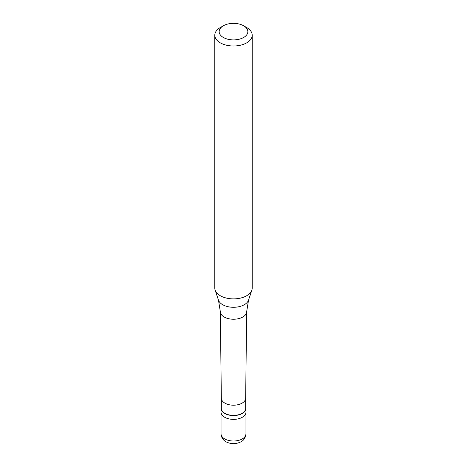 <?xml version="1.0" encoding="UTF-8"?>
<svg xmlns="http://www.w3.org/2000/svg" width="467" height="467" viewBox="0 0 467 467"><rect width="100%" height="100%" fill="white"/><g stroke="black" fill="none" stroke-linecap="round" stroke-linejoin="round"><path stroke-width="0.7" d="M221.031 433.814A12.469 7.198 0 0 0 228.731 440.469A12.469 7.198 0 0 0 242.32 438.904A12.469 7.198 180 0 0 245.969 433.814C245.49 437.725 243.838 440.369 241.025 441.759C236.226 444.193 231.369 444.28 226.442 442.016C222.479 440.282 220.587 435.162 221.031 433.814L221.031 412.18A12.469 7.198 0 0 0 228.731 418.829A12.469 7.198 0 0 0 242.32 417.27A12.469 7.198 180 0 0 245.969 412.18A12.469 7.198 180 0 1 242.32 417.27A12.469 7.198 0 0 1 228.731 418.829A12.469 7.198 0 0 1 221.031 412.18L221.031 408.362A12.469 7.198 0 0 0 228.731 415.011A12.469 7.198 0 0 0 242.32 413.453A12.469 7.198 180 0 0 245.969 408.362A12.469 7.198 180 0 0 245.66 406.763M221.34 406.763A12.469 7.198 0 0 0 221.031 408.362M221.34 398.205L221.34 408.362A12.16 7.023 0 0 0 228.848 414.848A12.16 7.023 0 0 0 242.099 413.324A12.16 7.023 180 0 0 245.66 408.362L245.66 398.205M214.797 35.194L214.797 288.081A18.703 10.799 0 0 0 215.135 290.13A18.703 10.799 0 0 0 228.019 298.407A18.703 10.799 0 0 0 246.728 295.716A18.703 10.799 180 0 0 251.865 290.13A18.703 10.799 180 0 0 252.203 288.081L252.203 35.194A18.703 10.799 180 0 1 246.728 42.83A18.703 10.799 0 0 1 226.343 45.171A18.703 10.799 0 0 1 214.797 35.194A18.703 10.799 0 0 1 220.272 27.559L223.36 25.773A14.343 8.278 0 0 0 223.36 37.483A14.343 8.278 0 0 0 243.64 37.483A14.343 8.278 180 0 0 243.64 25.773L246.728 27.559A18.703 10.799 180 0 1 252.203 35.194M220.272 27.559L223.36 25.773A14.343 8.278 180 0 1 243.64 25.773M221.34 398.176A12.16 7.023 0 0 0 221.34 398.228A12.16 7.023 0 0 0 228.883 404.673A12.16 7.023 0 0 0 242.099 403.144A12.16 7.023 180 0 0 245.66 398.228L246.675 311.682A13.175 7.606 180 0 1 242.817 317.011A13.175 7.606 0 0 1 228.497 318.669A13.175 7.606 0 0 1 220.325 311.682A13.175 7.606 0 0 1 220.325 311.635L218.474 300.129A15.3 8.832 0 0 0 229.017 306.901A15.3 8.832 0 0 0 244.317 304.7A15.3 8.832 180 0 0 248.526 300.129L251.865 290.13M248.526 300.129L246.675 311.635A13.175 7.606 180 0 1 246.675 311.682M245.969 433.814L245.969 408.362M221.34 398.228L220.325 311.682M218.474 300.129L215.135 290.13"/></g></svg>
